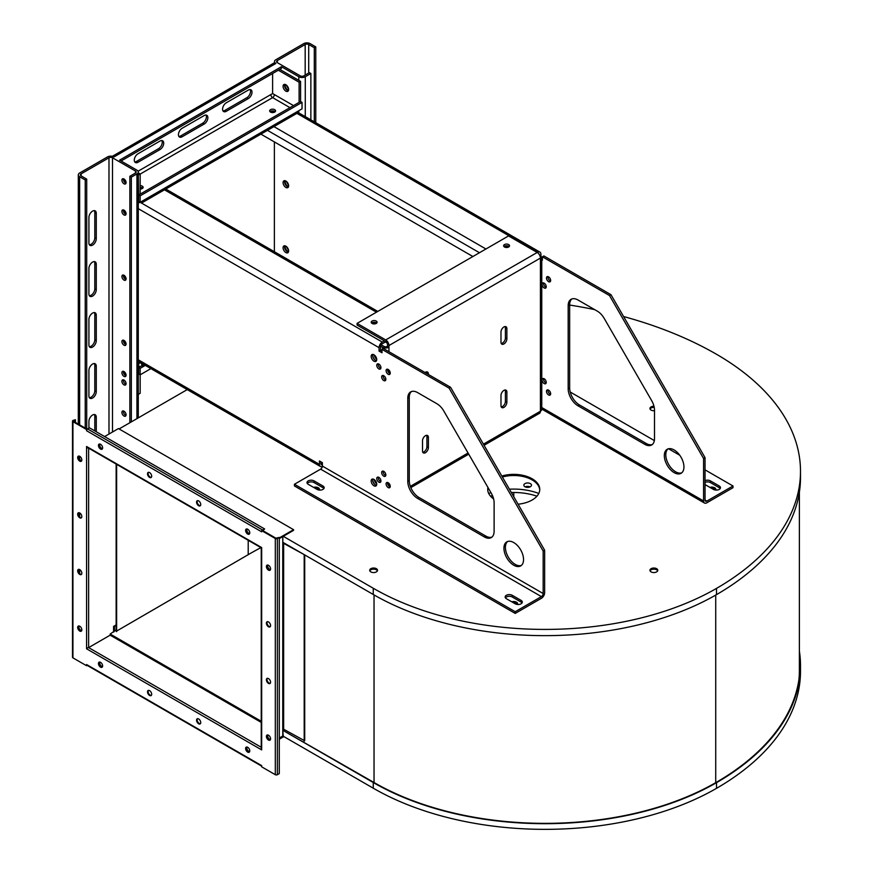 <?xml version="1.0" encoding="UTF-8"?>
<svg xmlns="http://www.w3.org/2000/svg" width="873" height="873" viewBox="0 0 873 873"><rect width="100%" height="100%" fill="white"/><g stroke="black" fill="none" stroke-linecap="round" stroke-linejoin="round"><path stroke-width="1.31" d="M282.819 536.568L282.819 542.286L373.251 594.48A242.53 140.029 180 0 0 716.504 594.633A286.759 165.554 180 0 0 800.497 477.564L800.497 471.333A286.759 165.554 180 0 1 716.504 588.402A242.53 140.029 180 0 1 373.251 588.249L283.256 536.306L293.557 530.358L293.557 529.682L118.455 428.578L104.618 436.565M623.584 316.539A330.976 191.089 180 0 1 716.504 354.274A286.759 165.554 180 0 1 800.497 471.333M569.654 305.048A330.976 191.089 180 0 1 594.666 309.609M119.088 428.949L187.248 389.598M370.839 568.694A3.918 2.259 180 0 1 375.117 568.203A3.918 2.259 180 0 1 377.529 570.287A3.918 2.259 180 0 1 373.611 572.557A3.918 2.259 180 0 1 369.694 570.287A3.918 2.259 180 0 1 370.839 568.694M654.51 410.725A3.918 2.259 180 0 1 649.949 408.488A3.918 2.259 180 0 1 651.094 406.894A3.918 2.259 180 0 1 653.975 406.229M651.094 568.694A3.918 2.259 180 0 1 655.361 568.203A3.918 2.259 180 0 1 657.784 570.287A3.918 2.259 180 0 1 653.866 572.557A3.918 2.259 180 0 1 649.949 570.287A3.918 2.259 180 0 1 651.094 568.694M313.636 487.418A3.918 2.259 180 0 1 319.485 489.393A3.918 2.259 180 0 1 319.311 490.069M709.967 487.418A3.918 2.259 180 0 1 715.827 489.393A3.918 2.259 180 0 1 715.653 490.059M511.807 601.835A3.918 2.259 180 0 1 517.656 603.8A3.918 2.259 180 0 1 517.482 604.465M501.811 476.047A26.015 15.016 180 0 1 539.754 489.393A26.015 15.016 180 0 1 518.071 504.201M493.594 498.898A26.015 15.016 180 0 1 487.723 489.393A26.015 15.016 180 0 1 487.942 487.45M369.814 570.855A3.918 2.259 180 0 1 370.839 569.829A3.918 2.259 180 0 1 374.648 569.24A3.918 2.259 180 0 1 377.409 570.855M650.069 409.055A3.918 2.259 180 0 1 651.094 408.018A3.918 2.259 180 0 1 654.226 407.364M650.069 570.855A3.918 2.259 180 0 1 651.094 569.829A3.918 2.259 180 0 1 654.892 569.24A3.918 2.259 180 0 1 657.664 570.855M315.109 488.28A3.918 2.259 180 0 1 319.365 489.96M711.451 488.28A3.918 2.259 180 0 1 715.707 489.96M513.28 602.686A3.918 2.259 180 0 1 517.536 604.367M502.379 477.018A26.015 15.016 180 0 1 539.732 489.96M487.745 489.96A26.015 15.016 180 0 1 488.149 487.811M283.43 730.221L283.43 729.141M279.284 738.023L282.765 736.015L282.765 729.217L283.649 729.217L304.71 740.795L304.71 554.922M261.245 721.273L110.162 634.038L116.142 629.913M260.918 547.633A329.176 190.052 0 0 0 248.205 554.682L248.205 540.3M116.142 464.043L116.142 631.354L248.205 554.682M799.384 492.121L799.384 670.137A285.646 164.921 180 0 1 798.926 679.543M799.919 667.867A286.202 165.237 0 0 0 799.384 659.857M116.142 625.374L114.472 626.334L114.472 630.873M114.472 626.334L114.079 631.768M114.079 626.116L116.142 624.926L113.588 626.388L113.588 632.052M110.162 634.038L110.162 635.173L261.245 722.408M799.384 651.051A286.759 165.554 180 0 1 800.497 665.608A286.759 165.554 180 0 1 716.504 782.677A242.53 140.029 180 0 1 373.251 782.524L282.819 730.319L283.256 736.245L279.284 738.536M282.819 730.319L373.644 782.295A241.985 139.702 0 0 0 716.111 782.448A286.202 165.237 0 0 0 799.941 665.608A286.202 165.237 0 0 0 799.384 655.317M800.497 665.608L800.497 671.272A286.759 165.554 180 0 1 716.504 788.341A242.53 140.029 180 0 1 373.251 788.188L283.256 736.245M304.306 554.682L282.765 542.875L282.765 536.589M304.197 741.09L304.197 554.748M279.284 537.921L293.557 529.682M279.284 538.597L283.256 536.306M110.162 635.173L88.62 647.602A1.451 0.84 180 0 1 86.569 647.602L86.569 648.792A1.451 0.84 120 0 1 86.885 647.744M283.845 736.583L279.284 739.213M116.633 631.637L116.633 464.327M261.671 548.069L86.864 447.151A1.451 0.84 -60 0 1 86.569 446.485L86.569 447.674A1.451 0.84 0 0 0 88.108 447.86M270.434 739.627A2.946 1.702 60 0 1 268.197 737.805A2.946 1.702 60 0 1 267.727 734.946M249.634 751.697A2.946 1.702 60 0 1 247.397 749.863A2.946 1.702 60 0 1 246.928 747.015M86.569 647.602L86.569 447.674L87.278 447.391M86.569 648.792L261.671 749.896L261.671 748.707A1.451 0.84 180 0 1 261.245 748.106L261.245 548.179A1.451 0.84 0 0 0 261.671 548.768L261.671 547.578L86.569 446.485M81.691 460.748A2.946 1.702 60 0 1 79.454 458.914A2.946 1.702 60 0 1 78.985 456.066M102.49 448.678A2.946 1.702 60 0 1 101.726 448.406A2.946 1.702 60 0 1 99.784 443.997M270.226 626.683A2.946 1.702 60 0 1 268.098 625.559A2.946 1.702 60 0 1 266.996 622.809A2.946 1.702 60 0 1 267.345 621.685M270.226 683.319A2.946 1.702 60 0 1 268.098 682.206A2.946 1.702 60 0 1 266.996 679.445A2.946 1.702 60 0 1 267.345 678.321M75.427 422.434L75.427 419.717L72.928 420.48A1.451 0.84 -0 0 0 72.503 421.081A1.451 0.84 -0 0 0 72.928 421.67L86.569 429.549L86.569 430.738A1.451 0.84 -60 0 1 87.158 429.32A1.451 0.84 -60 0 1 87.595 428.949L89.504 427.846L264.617 528.951L262.708 530.053A1.451 0.84 120 0 0 262.337 530.348M86.569 430.738L261.671 531.832L261.671 530.642L275.311 538.521A1.451 0.84 0 0 0 277.374 538.521L279.284 537.408L279.284 773.598L277.374 774.7A1.451 0.84 180 0 1 275.311 774.7L261.671 766.821L261.671 765.632L86.569 664.539L86.569 665.728L72.928 657.86A1.451 0.84 180 0 1 72.503 657.26L72.503 421.081M81.833 516.587A2.946 1.702 60 0 1 81.222 517.94A2.946 1.702 60 0 1 78.275 516.238A2.946 1.702 60 0 1 78.275 512.833A2.946 1.702 60 0 1 80.545 513.619A2.946 1.702 60 0 1 81.833 516.587M81.833 459.951A2.946 1.702 60 0 1 81.222 461.293A2.946 1.702 60 0 1 78.275 459.591A2.946 1.702 60 0 1 78.275 456.186A2.946 1.702 60 0 1 80.545 456.983A2.946 1.702 60 0 1 81.833 459.951M81.833 629.859A2.946 1.702 60 0 1 81.222 631.212A2.946 1.702 60 0 1 78.275 629.509A2.946 1.702 60 0 1 78.275 626.105A2.946 1.702 60 0 1 80.545 626.89A2.946 1.702 60 0 1 81.833 629.859M81.833 573.223A2.946 1.702 60 0 1 81.222 574.576A2.946 1.702 60 0 1 78.275 572.874A2.946 1.702 60 0 1 78.275 569.469A2.946 1.702 60 0 1 80.545 570.255A2.946 1.702 60 0 1 81.833 573.223M198.64 505.729A2.946 1.702 60 0 1 196.72 503.132A2.946 1.702 60 0 1 197.167 500.764A2.946 1.702 60 0 1 200.124 502.466A2.946 1.702 60 0 1 200.124 505.871A2.946 1.702 60 0 1 198.64 505.729M247.692 534.047A2.946 1.702 60 0 1 245.771 531.45A2.946 1.702 60 0 1 246.219 529.082A2.946 1.702 60 0 1 249.165 530.784A2.946 1.702 60 0 1 249.165 534.189A2.946 1.702 60 0 1 247.692 534.047M100.548 449.082A2.946 1.702 60 0 1 98.616 446.485A2.946 1.702 60 0 1 99.075 444.128A2.946 1.702 60 0 1 102.021 445.83A2.946 1.702 60 0 1 102.021 449.235A2.946 1.702 60 0 1 100.548 449.082M149.599 477.411A2.946 1.702 60 0 1 147.668 474.803A2.946 1.702 60 0 1 148.126 472.446A2.946 1.702 60 0 1 151.073 474.148A2.946 1.702 60 0 1 151.073 477.553A2.946 1.702 60 0 1 149.599 477.411M149.599 690.652A2.946 1.702 60 0 1 151.52 693.249A2.946 1.702 60 0 1 151.073 695.606A2.946 1.702 60 0 1 148.126 693.904A2.946 1.702 60 0 1 148.126 690.499A2.946 1.702 60 0 1 149.599 690.652M100.548 662.334A2.946 1.702 60 0 1 102.468 664.931A2.946 1.702 60 0 1 102.021 667.288A2.946 1.702 60 0 1 99.075 665.586A2.946 1.702 60 0 1 99.075 662.181A2.946 1.702 60 0 1 100.548 662.334M247.692 747.288A2.946 1.702 60 0 1 249.623 749.885A2.946 1.702 60 0 1 249.165 752.242A2.946 1.702 60 0 1 246.219 750.54A2.946 1.702 60 0 1 246.219 747.135A2.946 1.702 60 0 1 247.692 747.288M198.64 718.97A2.946 1.702 60 0 1 200.572 721.567A2.946 1.702 60 0 1 200.124 723.924A2.946 1.702 60 0 1 197.167 722.222A2.946 1.702 60 0 1 197.167 718.817A2.946 1.702 60 0 1 198.64 718.97M266.407 623.147A2.946 1.702 60 0 1 267.018 621.805A2.946 1.702 60 0 1 269.964 623.497A2.946 1.702 60 0 1 269.964 626.901A2.946 1.702 60 0 1 267.695 626.116A2.946 1.702 60 0 1 266.407 623.147M266.407 566.512A2.946 1.702 60 0 1 267.018 565.158A2.946 1.702 60 0 1 269.964 566.861A2.946 1.702 60 0 1 269.964 570.265A2.946 1.702 60 0 1 267.695 569.48A2.946 1.702 60 0 1 266.407 566.512M270.575 738.831A2.946 1.702 60 0 1 269.964 740.184A2.946 1.702 60 0 1 267.018 738.482A2.946 1.702 60 0 1 267.018 735.077A2.946 1.702 60 0 1 269.288 735.863A2.946 1.702 60 0 1 270.575 738.831M266.407 679.783A2.946 1.702 60 0 1 267.018 678.441A2.946 1.702 60 0 1 269.964 680.143A2.946 1.702 60 0 1 269.964 683.548A2.946 1.702 60 0 1 267.695 682.751A2.946 1.702 60 0 1 266.407 679.783M261.671 530.642L262.26 530.304L275.901 538.183L279.284 537.408M200.386 505.653A2.946 1.702 60 0 1 199.23 505.38A2.946 1.702 60 0 1 197.396 503.055A2.946 1.702 60 0 1 197.494 500.644M151.335 477.335A2.946 1.702 60 0 1 150.189 477.062A2.946 1.702 60 0 1 148.345 474.737A2.946 1.702 60 0 1 148.443 472.326M81.484 517.711A2.946 1.702 60 0 1 78.865 515.888A2.946 1.702 60 0 1 78.603 512.713M81.484 574.358A2.946 1.702 60 0 1 78.865 572.535A2.946 1.702 60 0 1 78.603 569.349M86.569 429.549L87.158 429.32M75.427 419.717L73.518 421.332L87.158 429.21M86.569 665.728L87.158 665.39M86.569 664.539A1.451 0.84 120 0 0 86.864 665.204A1.451 0.84 120 0 0 87.158 665.27M81.484 630.993A2.946 1.702 60 0 1 80.316 630.71A2.946 1.702 60 0 1 78.494 628.385A2.946 1.702 60 0 1 78.603 625.985M249.438 533.97A2.946 1.702 60 0 1 248.281 533.709A2.946 1.702 60 0 1 246.197 530.118A2.946 1.702 60 0 1 246.546 528.962M151.335 695.388A2.946 1.702 60 0 1 148.705 693.566A2.946 1.702 60 0 1 148.443 690.379M102.283 667.07A2.946 1.702 60 0 1 100.133 665.935A2.946 1.702 60 0 1 99.053 663.164A2.946 1.702 60 0 1 99.391 662.061M200.386 723.706A2.946 1.702 60 0 1 197.756 721.884A2.946 1.702 60 0 1 197.494 718.708M270.226 570.047A2.946 1.702 60 0 1 269.102 569.796A2.946 1.702 60 0 1 266.996 566.173A2.946 1.702 60 0 1 267.345 565.038M121.041 161.003L281.444 68.4L281.444 66.697L298.806 76.726A4.583 2.641 -0 0 0 305.277 76.726L310.864 73.496L310.864 119.863M131.343 421.877L131.343 177.143L136.941 173.913A4.583 2.641 -0 0 0 138.283 172.046A4.583 2.641 -0 0 0 136.941 170.18L119.579 160.152L281.444 66.697M270.423 569.731A2.946 1.702 60 0 1 268.218 567.865A2.946 1.702 60 0 1 267.782 565.038M249.613 533.687A2.946 1.702 60 0 1 247.365 531.81A2.946 1.702 60 0 1 246.961 528.962M81.527 630.939A2.946 1.702 60 0 1 80.316 630.71A2.946 1.702 60 0 1 80.283 630.699M246.197 530.118A2.946 1.702 60 0 1 246.612 528.951M102.337 667.005A2.946 1.702 60 0 1 101.137 666.743A2.946 1.702 60 0 1 99.053 663.164M269.102 569.796A2.946 1.702 60 0 1 267.269 567.428A2.946 1.702 60 0 1 267.433 565.027M81.702 630.633A2.946 1.702 60 0 1 80.873 630.361A2.946 1.702 60 0 1 78.93 625.974M102.512 666.688A2.946 1.702 60 0 1 101.726 666.405A2.946 1.702 60 0 1 99.762 662.05M315.775 122.7L315.775 46.88L314.302 47.731L308.715 44.501A2.499 1.44 0 0 0 305.179 44.501L277.319 60.586A2.499 1.44 -0 0 0 276.588 61.601A2.499 1.44 -0 0 0 277.319 62.627L300.279 75.875A2.499 1.44 -0 0 0 303.804 75.875L309.402 72.645L310.864 73.496M138.283 174.578L138.709 201.445L138.709 194.985L300.574 101.53L300.574 81.375L279.775 69.36M537.332 252.559L537.681 252.362A4.583 2.641 120 0 1 539.961 252.133A4.583 2.641 120 0 1 540.911 254.229L540.911 256.378M541.762 258.113L542.384 258.473M705.035 469.849L732.993 485.988L706.803 501.113A2.499 1.44 -60 0 1 705.548 501.233A2.499 1.44 -60 0 1 705.035 500.098L705.035 457.616L610.958 294.67L543.857 255.931L542.384 256.782L542.384 260.176L541.762 259.816M550.579 394.323A2.946 1.702 60 0 1 548.56 392.544A2.946 1.702 60 0 1 548.026 389.904M546.16 382.952A2.946 1.702 60 0 1 544.152 381.163A2.946 1.702 60 0 1 543.606 378.522M546.16 287.326A2.946 1.702 60 0 1 544.152 285.547A2.946 1.702 60 0 1 543.606 282.907M550.579 281.051A2.946 1.702 60 0 1 548.56 279.262A2.946 1.702 60 0 1 548.026 276.621M571.837 298.948A13.87 8.01 -120 0 0 569.654 304.808L569.654 387.95A13.87 8.01 -120 0 0 579.465 404.941L646.173 443.451A13.87 8.01 -120 0 0 652.338 444.499M667.976 448.929A13.87 8.01 -120 0 0 666.754 460.224A13.87 8.01 -120 0 0 675.604 471.78A13.87 8.01 -120 0 0 681.769 472.817M123.442 410.976A2.946 1.702 -120 0 0 123.988 413.616A2.946 1.702 -120 0 0 126.007 415.395M138.283 367.26L138.283 393.876M322.366 466.411A4.583 2.641 -60 0 1 320.391 466.477A4.583 2.641 -60 0 1 319.442 464.381L319.442 460.988L322.388 462.679L322.388 466.084A2.499 1.44 -60 0 1 320.62 469.139L294.43 484.264L515.212 611.722L541.402 596.608A2.499 1.44 120 0 0 543.17 593.542L543.17 551.07L449.093 388.125L381.992 349.375L381.992 352.779L379.046 351.077L379.046 347.683A4.583 2.641 -60 0 1 382.287 342.074L384.393 340.852M494.118 531.242L494.118 502.837A13.87 8.01 -120 0 0 491.248 493.169L443.833 411.063A13.87 8.01 -120 0 0 436.904 403.741L417.6 392.599A13.87 8.01 -120 0 0 410.67 391.912A13.87 8.01 -120 0 0 407.789 398.263L407.789 481.405A13.87 8.01 -120 0 0 417.6 498.396L484.308 536.906A13.87 8.01 -120 0 0 491.248 537.593A13.87 8.01 -120 0 0 494.118 531.242M513.739 565.224A13.87 8.01 -120 0 0 520.679 565.911A13.87 8.01 -120 0 0 520.679 549.892A13.87 8.01 -120 0 0 506.798 541.882A13.87 8.01 -120 0 0 504.681 553.002A13.87 8.01 -120 0 0 513.739 565.224M373.95 361.193A3.918 2.259 -120 0 0 375.903 361.378A3.918 2.259 -120 0 0 375.903 356.861A3.918 2.259 -120 0 0 371.985 354.591A3.918 2.259 -120 0 0 371.385 357.734A3.918 2.259 -120 0 0 373.95 361.193M373.95 485.792A3.918 2.259 -120 0 0 375.903 485.988A3.918 2.259 -120 0 0 375.903 481.459A3.918 2.259 -120 0 0 371.985 479.201A3.918 2.259 -120 0 0 371.385 482.343A3.918 2.259 -120 0 0 373.95 485.792M383.76 476.167A2.946 1.702 -120 0 0 385.233 476.32A2.946 1.702 -120 0 0 385.233 472.915A2.946 1.702 -120 0 0 382.287 471.213A2.946 1.702 -120 0 0 381.828 473.57A2.946 1.702 -120 0 0 383.76 476.167M388.169 374.277A2.946 1.702 -120 0 0 389.642 374.419A2.946 1.702 -120 0 0 389.642 371.014A2.946 1.702 -120 0 0 386.695 369.312A2.946 1.702 -120 0 0 386.248 371.68A2.946 1.702 -120 0 0 388.169 374.277M378.849 482.169A2.946 1.702 -120 0 0 380.322 482.311A2.946 1.702 -120 0 0 380.322 478.906A2.946 1.702 -120 0 0 377.376 477.204A2.946 1.702 -120 0 0 376.929 479.572A2.946 1.702 -120 0 0 378.849 482.169M388.169 487.549A2.946 1.702 -120 0 0 389.642 487.691A2.946 1.702 -120 0 0 389.642 484.286A2.946 1.702 -120 0 0 386.695 482.583A2.946 1.702 -120 0 0 386.248 484.952A2.946 1.702 -120 0 0 388.169 487.549M383.76 380.552A2.946 1.702 -120 0 0 385.233 380.693A2.946 1.702 -120 0 0 385.233 377.3A2.946 1.702 -120 0 0 382.287 375.597A2.946 1.702 -120 0 0 381.828 377.954A2.946 1.702 -120 0 0 383.76 380.552M378.849 368.897A2.946 1.702 -120 0 0 380.322 369.039A2.946 1.702 -120 0 0 380.322 365.634A2.946 1.702 -120 0 0 377.376 363.932A2.946 1.702 -120 0 0 376.929 366.289A2.946 1.702 -120 0 0 378.849 368.897M138.283 202.678A4.583 2.641 120 0 0 140.171 202.296L138.283 201.194M131.343 177.143L129.87 176.291L135.468 173.061A2.499 1.44 -0 0 0 136.199 172.046A2.499 1.44 -0 0 0 135.468 171.032L112.508 157.773A2.499 1.44 0 0 0 108.983 157.773L81.124 173.858A2.499 1.44 -0 0 0 80.392 174.884A2.499 1.44 -0 0 0 81.124 175.899L86.711 179.129L86.711 428.949M264.617 528.951L262.849 530.642M315.775 46.88L310.188 43.65A4.583 2.641 0 0 0 303.706 43.65L275.846 59.735A4.583 2.641 -0 0 0 274.504 61.601A4.583 2.641 -0 0 0 275.846 63.478A4.583 2.641 60 0 0 273.555 63.249L112.355 156.322M300.574 81.375L299.101 82.215L278.301 70.211M299.101 102.381L299.101 82.215M610.958 294.67L609.485 295.521L542.384 256.782M705.035 457.616L703.562 458.467L609.485 295.521M732.993 485.988L732.993 487.691L706.803 502.815A4.583 2.641 -60 0 1 704.511 503.044A4.583 2.641 -60 0 1 703.562 500.949L703.562 458.467M548.56 390.133A2.946 1.702 60 0 1 550.492 392.73A2.946 1.702 60 0 1 550.045 395.098A2.946 1.702 60 0 1 547.087 393.396A2.946 1.702 60 0 1 547.087 389.991A2.946 1.702 60 0 1 548.56 390.133M544.152 378.751A2.946 1.702 60 0 1 546.072 381.348A2.946 1.702 60 0 1 545.625 383.716A2.946 1.702 60 0 1 542.679 382.014A2.946 1.702 60 0 1 542.679 378.609A2.946 1.702 60 0 1 544.152 378.751M544.152 283.136A2.946 1.702 60 0 1 546.072 285.733A2.946 1.702 60 0 1 545.625 288.101A2.946 1.702 60 0 1 542.679 286.399A2.946 1.702 60 0 1 542.679 282.994A2.946 1.702 60 0 1 544.152 283.136M548.56 276.861A2.946 1.702 60 0 1 550.492 279.458A2.946 1.702 60 0 1 550.045 281.815A2.946 1.702 60 0 1 547.087 280.113A2.946 1.702 60 0 1 547.087 276.708A2.946 1.702 60 0 1 548.56 276.861M568.181 388.801A13.87 8.01 -120 0 0 577.991 405.792L644.7 444.302A13.87 8.01 -120 0 0 651.64 444.99A13.87 8.01 -120 0 0 654.51 438.639L654.51 410.245A13.87 8.01 -120 0 0 651.64 400.576L604.236 318.459A13.87 8.01 -120 0 0 597.296 311.137L577.991 299.996A13.87 8.01 -120 0 0 571.062 299.308A13.87 8.01 -120 0 0 568.181 305.659L568.181 388.801L569.654 387.95M674.131 472.62A13.87 8.01 -120 0 0 681.071 473.308A13.87 8.01 -120 0 0 681.071 457.288A13.87 8.01 -120 0 0 667.201 449.279A13.87 8.01 -120 0 0 665.073 460.398A13.87 8.01 -120 0 0 674.131 472.62M140.171 362.426L140.171 362.579A2.499 1.44 60 0 1 141.939 365.634L138.709 367.511L138.709 373.96L140.171 374.812L150.898 368.624L140.171 374.812L140.171 393.276L138.709 394.127M275.846 63.478L113.981 156.922A4.583 2.641 0 0 0 107.51 156.922L79.65 173.007A4.583 2.641 -0 0 0 78.308 174.884A4.583 2.641 -0 0 0 79.65 176.75L85.238 179.98L85.238 428.097M126.072 414.817A2.946 1.702 -120 0 0 124.784 411.849A2.946 1.702 -120 0 0 122.515 411.052A2.946 1.702 -120 0 0 122.515 414.457A2.946 1.702 -120 0 0 125.461 416.159A2.946 1.702 -120 0 0 126.072 414.817M140.171 374.812L140.171 368.351L138.709 367.511L140.171 366.66L138.283 365.711M139.036 361.771A4.583 2.641 120 0 0 138.283 362.688M322.388 464.687A2.499 1.44 -60 0 1 321.439 464.676A2.499 1.44 -60 0 1 320.915 463.53L320.915 461.828M294.43 484.264L294.43 485.955L515.212 613.424L541.402 598.3A4.583 2.641 120 0 0 544.643 592.702L544.643 550.219L543.17 551.07M544.643 550.219L450.566 387.274L449.093 388.125M450.566 387.274L383.465 348.534L381.992 349.375M381.992 351.077L380.519 350.226L379.046 351.077M380.519 350.226L380.519 346.832A2.499 1.44 -60 0 1 382.287 343.776L385.866 341.714M411.445 391.551A13.87 8.01 -120 0 0 409.262 397.411L409.262 480.554A13.87 8.01 -120 0 0 419.073 497.545L485.781 536.055A13.87 8.01 -120 0 0 491.946 537.102M507.573 541.533A13.87 8.01 -120 0 0 506.362 552.827A13.87 8.01 -120 0 0 515.212 564.373A13.87 8.01 -120 0 0 521.377 565.42M372.869 354.416A3.918 2.259 -120 0 0 375.423 360.342A3.918 2.259 -120 0 0 376.503 360.713M372.869 479.026A3.918 2.259 -120 0 0 375.423 484.941A3.918 2.259 -120 0 0 376.503 485.312M383.214 471.125A2.946 1.702 -120 0 0 385.233 475.327A2.946 1.702 -120 0 0 385.768 475.556M387.634 369.224A2.946 1.702 -120 0 0 389.642 373.426A2.946 1.702 -120 0 0 390.187 373.655M378.315 477.127A2.946 1.702 -120 0 0 380.322 481.318A2.946 1.702 -120 0 0 380.868 481.547M387.634 482.507A2.946 1.702 -120 0 0 389.642 486.698A2.946 1.702 -120 0 0 390.187 486.927M383.214 375.51A2.946 1.702 -120 0 0 385.233 379.7A2.946 1.702 -120 0 0 385.768 379.93M378.315 363.845A2.946 1.702 -120 0 0 380.322 368.046A2.946 1.702 -120 0 0 380.868 368.275M138.709 174.818L140.171 173.978L140.171 194.133M138.283 172.876L140.171 173.978M129.87 422.728L129.87 176.291M288.483 88.435A2.946 1.702 60 0 1 286.737 85.412M288.483 184.727A2.946 1.702 60 0 1 286.737 181.704M288.483 249.853A2.946 1.702 60 0 1 286.737 246.841M126.072 375.172A2.946 1.702 -120 0 0 124.784 372.204A2.946 1.702 -120 0 0 122.515 371.407A2.946 1.702 -120 0 0 122.515 374.812A2.946 1.702 -120 0 0 125.461 376.514A2.946 1.702 -120 0 0 126.072 375.172M126.072 383.662A2.946 1.702 -120 0 0 124.784 380.693A2.946 1.702 -120 0 0 122.515 379.908A2.946 1.702 -120 0 0 122.515 383.312A2.946 1.702 -120 0 0 125.461 385.015A2.946 1.702 -120 0 0 126.072 383.662M126.072 182.599A2.946 1.702 -120 0 0 124.784 179.631A2.946 1.702 -120 0 0 122.515 178.845A2.946 1.702 -120 0 0 122.515 182.239A2.946 1.702 -120 0 0 125.461 183.941A2.946 1.702 -120 0 0 126.072 182.599M126.072 278.88A2.946 1.702 -120 0 0 124.784 275.912A2.946 1.702 -120 0 0 122.515 275.126A2.946 1.702 -120 0 0 122.515 278.531A2.946 1.702 -120 0 0 125.461 280.233A2.946 1.702 -120 0 0 126.072 278.88M126.072 213.743A2.946 1.702 -120 0 0 124.784 210.786A2.946 1.702 -120 0 0 122.515 209.989A2.946 1.702 -120 0 0 122.515 213.394A2.946 1.702 -120 0 0 125.461 215.096A2.946 1.702 -120 0 0 126.072 213.743M126.072 344.017A2.946 1.702 -120 0 0 124.784 341.048A2.946 1.702 -120 0 0 122.515 340.263A2.946 1.702 -120 0 0 122.515 343.667A2.946 1.702 -120 0 0 125.461 345.37A2.946 1.702 -120 0 0 126.072 344.017M274.373 141.917L274.373 251.719M272.605 73.496L272.605 93.553L274.373 94.568A2.499 1.44 -60 0 1 272.605 97.623A2.499 1.44 -120 0 1 270.848 94.568L272.605 93.553M285.853 84.736A3.918 2.259 60 0 1 288.417 88.195A3.918 2.259 60 0 1 287.817 91.338A3.918 2.259 60 0 1 283.889 89.068A3.918 2.259 60 0 1 283.889 84.55A3.918 2.259 60 0 1 285.853 84.736M539.427 254.807A2.499 1.44 120 0 0 538.925 253.934A2.499 1.44 120 0 0 538.772 253.868M285.853 246.164A3.918 2.259 60 0 1 288.417 249.613A3.918 2.259 60 0 1 287.817 252.755A3.918 2.259 60 0 1 283.889 250.496A3.918 2.259 60 0 1 283.889 245.968A3.918 2.259 60 0 1 285.853 246.164M285.853 181.027A3.918 2.259 60 0 1 288.417 184.476A3.918 2.259 60 0 1 287.817 187.619A3.918 2.259 60 0 1 283.889 185.36A3.918 2.259 60 0 1 283.889 180.831A3.918 2.259 60 0 1 285.853 181.027M570.211 392.01L654.357 440.592M668.522 448.766L679.751 455.248M720.203 488.531A4.158 2.401 0 0 0 719.254 487.691L710.426 482.583L710.426 480.892L719.254 485.988A4.158 2.401 0 0 1 720.476 487.691A4.158 2.401 0 0 1 717.901 489.906A4.158 2.401 0 0 1 713.372 489.382L705.035 484.57M710.426 480.892A4.158 2.401 0 0 0 705.035 480.641M89.362 244.756A5.205 3.001 120 0 0 94.808 237.893L94.808 212.401A5.205 3.001 120 0 0 94.36 210.633M94.808 430.902L94.808 416.301A5.205 3.001 120 0 0 94.36 414.522M89.362 346.712A5.205 3.001 120 0 0 94.808 339.837L94.808 314.356A5.205 3.001 120 0 0 94.36 312.578M89.362 295.74A5.205 3.001 120 0 0 94.808 288.865L94.808 263.373A5.205 3.001 120 0 0 94.36 261.605M89.362 397.684A5.205 3.001 120 0 0 94.808 390.809L94.808 365.329A5.205 3.001 120 0 0 94.36 363.55M124.304 371.767A3.918 2.259 -120 0 0 126.05 374.79M140.138 362.601L140.171 362.579A2.499 1.44 120 0 0 138.414 365.634M124.304 340.612A3.918 2.259 -120 0 0 126.05 343.635M124.304 275.486A3.918 2.259 -120 0 0 126.05 278.498M124.304 210.349A3.918 2.259 -120 0 0 126.05 213.372M521.094 600.395L512.255 595.299A4.158 2.401 -0 0 0 507.726 594.775A4.158 2.401 -0 0 0 505.151 597.001A4.158 2.401 -0 0 0 506.373 598.703L515.201 603.8A4.158 2.401 -0 0 0 519.741 604.312A4.158 2.401 -0 0 0 522.305 602.097A4.158 2.401 -0 0 0 521.094 600.395L521.094 602.097L512.255 597.001A4.158 2.401 -0 0 0 505.423 597.852M317.052 489.393A4.158 2.401 -0 0 0 321.591 489.917A4.158 2.401 -0 0 0 324.156 487.691A4.158 2.401 -0 0 0 322.934 485.999L314.105 480.903A4.158 2.401 -0 0 0 309.577 480.379A4.158 2.401 -0 0 0 307.001 482.594A4.158 2.401 -0 0 0 308.224 484.297L317.052 489.393M382.287 342.074L140.171 202.296L143.412 200.419A4.583 2.641 60 0 1 142.463 202.514A4.583 2.641 60 0 1 140.171 202.296L140.171 195.836L302.036 102.381L302.036 108.841L298.806 110.707A4.583 2.641 60 0 1 297.857 112.803L142.463 202.514M126.05 182.217A3.918 2.259 60 0 1 124.304 179.194M288.625 89.723A2.946 1.702 60 0 1 285.853 87.944A2.946 1.702 60 0 1 285.689 84.648M288.625 186.014A2.946 1.702 60 0 1 285.853 184.225A2.946 1.702 60 0 1 285.689 180.94M288.625 251.14A2.946 1.702 60 0 1 285.853 249.362A2.946 1.702 60 0 1 285.689 246.077M123.442 371.331A2.946 1.702 -120 0 0 123.988 373.96A2.946 1.702 -120 0 0 126.007 375.75M123.442 379.82A2.946 1.702 -120 0 0 123.988 382.461A2.946 1.702 -120 0 0 126.007 384.251M123.442 178.758A2.946 1.702 -120 0 0 123.988 181.398A2.946 1.702 -120 0 0 126.007 183.177M123.442 275.039A2.946 1.702 -120 0 0 123.988 277.679A2.946 1.702 -120 0 0 126.007 279.469M123.442 209.902A2.946 1.702 -120 0 0 123.988 212.543A2.946 1.702 -120 0 0 126.007 214.332M123.442 340.175A2.946 1.702 -120 0 0 123.988 342.816A2.946 1.702 -120 0 0 126.007 344.595M205.941 115.05A5.205 3.001 -60 0 1 202.711 123.202L180.646 135.937A5.205 3.001 -60 0 1 178.878 136.439M250.093 89.57A5.205 3.001 -60 0 1 246.863 97.711L224.787 110.456A5.205 3.001 -60 0 1 223.03 110.947M161.8 140.542A5.205 3.001 -60 0 1 158.57 148.683L136.494 161.429A5.205 3.001 -60 0 1 134.737 161.931M204.184 124.042A5.205 3.001 -60 0 0 207.588 119.459A5.205 3.001 -60 0 0 206.792 115.291A5.205 3.001 -60 0 0 204.184 115.552L182.108 128.298A5.205 3.001 -60 0 0 178.714 132.882A5.205 3.001 -60 0 0 179.511 137.05A5.205 3.001 -60 0 0 182.108 136.788L204.184 124.042L202.711 123.202M248.336 98.562A5.205 3.001 -60 0 0 251.73 93.978A5.205 3.001 -60 0 0 250.933 89.81A5.205 3.001 -60 0 0 248.336 90.061L226.26 102.807A5.205 3.001 -60 0 0 222.855 107.39A5.205 3.001 -60 0 0 223.652 111.558A5.205 3.001 -60 0 0 226.26 111.308L248.336 98.562L246.863 97.711M160.043 149.534A5.205 3.001 -60 0 0 163.437 144.951A5.205 3.001 -60 0 0 162.64 140.782A5.205 3.001 -60 0 0 160.043 141.033L137.967 153.779A5.205 3.001 -60 0 0 134.573 158.362A5.205 3.001 -60 0 0 135.37 162.531A5.205 3.001 -60 0 0 137.967 162.28L160.043 149.534L158.57 148.683M288.406 90.661A3.918 2.259 60 0 1 285.362 88.228A3.918 2.259 60 0 1 284.773 84.375M508.053 247.266A3.918 2.259 0 0 0 505.096 247.266M288.406 252.079A3.918 2.259 60 0 1 285.362 249.645A3.918 2.259 60 0 1 284.773 245.793M288.406 186.942A3.918 2.259 60 0 1 285.362 184.509A3.918 2.259 60 0 1 284.773 180.656M710.426 482.583A4.158 2.401 0 0 0 705.035 482.343M141.939 365.634L143.412 366.485A4.583 2.641 -120 0 0 142.801 363.943M88.915 217.497L88.915 242.989A5.205 3.001 120 0 0 89.995 245.368A5.205 3.001 120 0 0 94 243.971A5.205 3.001 120 0 0 96.27 238.744L96.27 213.252A5.205 3.001 120 0 0 95.201 210.873A5.205 3.001 120 0 0 91.185 212.259A5.205 3.001 120 0 0 88.915 217.497M96.27 431.753L96.27 417.152A5.205 3.001 120 0 0 95.201 414.773A5.205 3.001 120 0 0 91.185 416.159A5.205 3.001 120 0 0 88.915 421.397L88.915 428.185M96.27 340.688L96.27 315.197A5.205 3.001 120 0 0 95.201 312.818A5.205 3.001 120 0 0 91.185 314.215A5.205 3.001 120 0 0 88.915 319.453L88.915 344.933A5.205 3.001 120 0 0 89.995 347.312A5.205 3.001 120 0 0 94 345.926A5.205 3.001 120 0 0 96.27 340.688L94.808 339.837M96.27 289.716L96.27 264.224A5.205 3.001 120 0 0 95.201 261.845A5.205 3.001 120 0 0 91.185 263.242A5.205 3.001 120 0 0 88.915 268.469L88.915 293.961A5.205 3.001 120 0 0 89.995 296.34A5.205 3.001 120 0 0 94 294.954A5.205 3.001 120 0 0 96.27 289.716L94.808 288.865M96.27 391.661L96.27 366.18A5.205 3.001 120 0 0 95.201 363.79A5.205 3.001 120 0 0 91.185 365.187A5.205 3.001 120 0 0 88.915 370.425L88.915 395.906A5.205 3.001 120 0 0 89.995 398.295A5.205 3.001 120 0 0 94 396.899A5.205 3.001 120 0 0 96.27 391.661L94.808 390.809M515.212 613.424L515.212 611.722M522.043 602.948A4.158 2.401 -0 0 0 521.094 602.097M323.894 488.542A4.158 2.401 -0 0 0 322.934 487.691L314.105 482.594A4.158 2.401 -0 0 0 307.274 483.446M375.619 323.719A3.918 2.259 0 0 0 372.662 323.719M270.521 112.082A2.946 1.702 180 0 1 269.659 110.882A2.946 1.702 180 0 1 272.605 109.18A2.946 1.702 180 0 1 275.562 110.882A2.946 1.702 180 0 1 273.74 112.453A2.946 1.702 180 0 1 270.521 112.082M140.171 185.633A2.946 1.702 180 0 1 143.128 187.335A2.946 1.702 180 0 1 140.171 189.037M472.882 256.52L260.907 134.136M274.351 112.246A3.918 2.259 0 0 0 270.87 112.246M140.171 368.351L145.311 365.394M385.419 341.965L386.892 342.805M141.917 188.71A3.918 2.259 0 0 0 140.171 188.481M314.302 121.849L314.302 47.731M85.238 179.98L86.711 179.129M270.052 111.733A2.946 1.702 180 0 1 272.605 110.871A2.946 1.702 180 0 1 275.17 111.733M140.171 187.335A2.946 1.702 180 0 1 142.725 188.186M300.574 101.53L302.036 102.381M138.709 194.985L140.171 195.836M530.086 486.883A3.819 2.204 0 0 0 525.23 486.883M536.939 496.191A45.156 26.07 0 0 0 511.327 492.525M492.459 495.569A45.156 26.07 0 0 0 490.55 496.191M536.306 496.857L536.306 495.973M513.771 492.492L513.771 496.737M524.957 486.741A3.819 2.204 180 0 1 523.844 485.181A3.819 2.204 180 0 1 527.652 482.976A3.819 2.204 180 0 1 531.471 485.181A3.819 2.204 180 0 1 529.114 487.21A3.819 2.204 180 0 1 524.957 486.741M488.705 493.463A45.156 26.07 180 0 1 490.942 492.656M509.417 489.207A45.156 26.07 180 0 1 538.783 493.463M541.762 257.906L541.762 409.361A4.583 2.641 180 0 1 540.42 411.227L540.42 259.783A4.583 2.641 0 0 0 541.762 257.906A4.583 2.641 0 0 0 540.42 256.04L539.896 255.734M540.42 259.783L540.42 258.081L388.954 345.533A4.583 2.641 -120 0 0 385.724 339.924L357.079 323.381L508.544 235.939L537.19 252.472A4.583 2.641 60 0 1 540.42 258.081M381.217 344.802L383.956 346.374A2.499 1.44 0 0 0 387.481 346.374L388.954 347.225L388.954 345.533M506.875 392.086A4.158 2.401 120 0 0 506.013 390.176A4.158 2.401 120 0 0 502.804 391.3A4.158 2.401 120 0 0 500.982 395.48L500.982 405.683A4.158 2.401 120 0 0 501.844 407.582A4.158 2.401 120 0 0 505.052 406.469A4.158 2.401 120 0 0 506.875 402.278L506.875 392.086L505.402 391.235A4.158 2.401 120 0 0 505.14 389.991M506.875 328.652A4.158 2.401 120 0 0 506.013 326.742A4.158 2.401 120 0 0 502.804 327.866A4.158 2.401 120 0 0 500.982 332.046L500.982 342.249A4.158 2.401 120 0 0 501.844 344.148A4.158 2.401 120 0 0 505.052 343.034A4.158 2.401 120 0 0 506.875 338.844L506.875 328.652L505.402 327.801A4.158 2.401 120 0 0 505.14 326.557M426.657 371.865A4.158 2.401 120 0 1 426.919 373.109L428.392 373.96A4.158 2.401 120 0 0 427.53 372.051A4.158 2.401 120 0 0 425.042 372.531M428.392 437.395A4.158 2.401 120 0 0 427.53 435.496A4.158 2.401 120 0 0 424.322 436.609A4.158 2.401 120 0 0 422.51 440.8L422.51 450.992A4.158 2.401 120 0 0 423.372 452.891A4.158 2.401 120 0 0 426.581 451.778A4.158 2.401 120 0 0 428.392 447.587L428.392 437.395L426.919 436.544A4.158 2.401 120 0 0 426.657 435.3M387.481 346.374L387.481 344.682A2.499 1.44 -120 0 0 385.724 341.616L357.079 325.083L357.079 323.381M380.606 346.144L382.483 347.225A4.583 2.641 0 0 0 388.954 347.225L388.954 351.699M483.402 444.15L540.42 411.227A4.583 2.641 60 0 1 539.47 413.322L484.079 445.306M505.402 391.235L505.402 401.427L506.875 402.278M501.244 406.927A4.158 2.401 120 0 0 505.402 401.427M505.402 327.801L505.402 337.993L506.875 338.844M501.244 343.493A4.158 2.401 120 0 0 505.402 337.993M426.919 436.544L426.919 446.747L428.392 447.587M422.772 452.236A4.158 2.401 120 0 0 426.919 446.747M508.664 244.582A2.946 1.702 0 0 0 505.445 244.222A2.946 1.702 0 0 0 503.634 245.793A2.946 1.702 0 0 0 506.58 247.496A2.946 1.702 0 0 0 509.526 245.793A2.946 1.702 0 0 0 508.664 244.582M376.23 321.046A2.946 1.702 0 0 0 373.011 320.675A2.946 1.702 0 0 0 371.2 322.246A2.946 1.702 0 0 0 374.146 323.948A2.946 1.702 0 0 0 377.092 322.246A2.946 1.702 0 0 0 376.23 321.046M372.662 355.278A4.616 2.663 -120 0 0 375.652 360.462M372.662 479.877A4.616 2.663 -120 0 0 375.652 485.072M509.134 246.644A2.946 1.702 0 0 0 508.664 246.284A2.946 1.702 0 0 0 504.027 246.644M376.7 323.097A2.946 1.702 0 0 0 376.23 322.748A2.946 1.702 0 0 0 371.592 323.097M374.19 354.94A4.616 2.663 -120 0 0 376.71 359.305M374.19 479.55A4.616 2.663 -120 0 0 376.71 483.904M373.251 588.249L373.251 594.48M374.037 782.524L374.037 594.939M373.251 782.524L373.251 788.188M88.62 448.165L88.62 647.602L261.245 747.266M716.504 588.402L716.504 594.633M715.718 595.08L715.718 782.677M715.227 489.327L715.227 490.004M716.504 782.677L716.504 788.341M283.649 542.875L283.649 729.217M282.765 542.875L282.765 729.217M261.671 548.768L261.671 748.707M72.928 657.86L72.928 421.67M275.311 538.521L275.311 774.7M87.595 428.949L262.708 530.053M277.374 538.521L277.374 774.7M305.277 116.633L305.277 76.726M298.806 80.349L298.806 76.726M298.806 112.901L298.806 110.707L143.412 200.419M136.941 173.913L136.941 418.647M138.283 359.785L319.442 464.381M322.388 466.084L543.17 593.542M379.046 347.683L138.283 208.669M537.681 252.362L296.907 113.348M706.803 501.113L705.035 500.098M579.465 404.941L577.991 405.792M646.173 443.451L644.7 444.302M569.654 304.808L568.181 305.659M320.62 469.139L541.402 596.608M485.781 536.055L484.308 536.906M419.073 497.545L417.6 498.396M409.262 480.554L407.789 481.405M409.262 397.411L407.789 398.263M135.468 171.032L135.468 173.061M112.508 157.773L112.508 432.015M293.503 105.611L274.373 94.568M273.947 126.607L485.934 248.991M541.762 407.527L703.562 500.949M164.473 189.812L376.449 312.196M108.983 157.773L108.983 434.056M277.319 62.627L277.319 60.586M138.054 171.228L270.848 94.568M289.978 107.652L272.605 97.623L140.171 174.087M479.452 252.723L267.476 130.339M719.254 487.691L719.254 485.988M425.118 372.476L426.919 373.513M79.65 573.55L79.65 569.556M79.65 516.914L79.65 512.92M79.65 459.231L79.65 456.284M79.65 424.878L79.65 176.75M94.808 237.893L96.27 238.744M94.808 212.401L96.27 213.252M94.808 416.301L96.27 417.152M94.808 314.356L96.27 315.197M94.808 263.373L96.27 264.224M94.808 365.329L96.27 366.18M320.915 463.53L322.388 464.381M512.255 597.001L512.255 595.299M322.934 487.691L322.934 485.999M314.105 482.594L314.105 480.903M81.124 175.899L81.124 173.858M305.179 44.501L305.179 75.089M182.108 136.788L180.646 135.937M226.26 111.308L224.787 110.456M137.967 162.28L136.494 161.429M308.715 44.501L308.715 73.048M388.954 370.087L388.954 372.891M388.954 483.369L388.954 486.174M410.343 486.337L468.059 453.011M385.724 339.924L537.19 252.472M382.483 349.102L382.483 347.225M86.864 665.204L261.671 766.134M138.283 172.046L138.283 417.872M274.504 63.031L274.504 61.601M539.961 252.133L298.184 112.541M320.391 466.477L138.283 361.335M704.511 503.044L541.762 409.077M78.308 571.062L78.308 569.96M78.308 514.415L78.308 513.324M78.308 424.103L78.308 174.884M165.815 189.037L377.791 311.421M468.725 454.167L410.834 487.603"/></g></svg>
